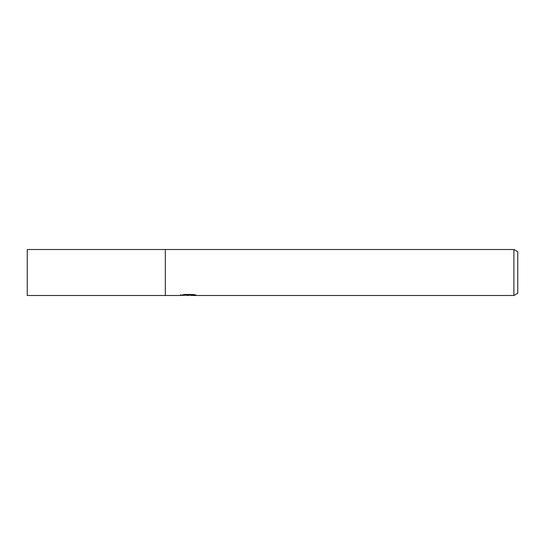 <?xml version="1.0" encoding="UTF-8"?>
<svg xmlns="http://www.w3.org/2000/svg" width="545" height="545" viewBox="0 0 545 545"><rect width="100%" height="100%" fill="white"/><g stroke="black" fill="none" stroke-linecap="round" stroke-linejoin="round"><path stroke-width="0.82" d="M190.75 295.131L185.729 295.267M188.406 295.492L187.316 295.492M513.915 295.492L513.915 249.508L517.75 251.722L517.75 293.278L513.915 295.492L190.839 295.492L190.886 294.457M180.736 294.477L180.579 295.492L165.326 295.492L165.326 249.508L513.915 249.508M180.736 295.445L189.326 295.056L181.969 295.056L184.367 294.457L193.434 294.457L196.064 295.131L190.75 295.479M189.326 294.457L189.326 295.056M165.326 295.492L27.25 295.492L27.25 249.508L165.326 249.508M189.326 294.532L190.75 294.532"/></g></svg>
